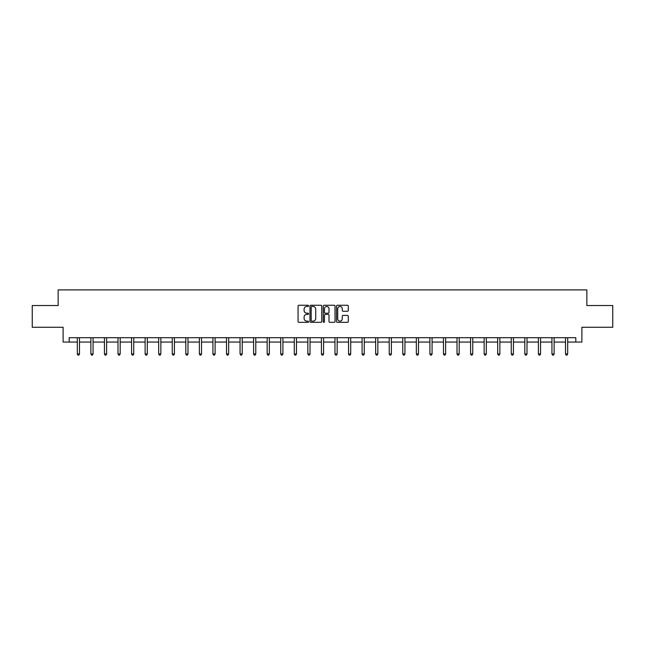 <?xml version="1.0" encoding="UTF-8"?>
<svg xmlns="http://www.w3.org/2000/svg" width="645" height="645" viewBox="0 0 645 645"><rect width="100%" height="100%" fill="white"/><g stroke="black" fill="none" stroke-linecap="round" stroke-linejoin="round"><path stroke-width="0.97" d="M308.592 305.867A0.597 0.597 0 0 0 307.996 305.262L298.925 305.262A0.855 0.855 0 0 0 298.079 306.117L298.079 321.476A0.855 0.855 0 0 0 298.925 322.331L307.996 322.331A0.597 0.597 0 0 0 308.592 321.734A0.597 0.597 0 0 0 307.996 321.137L306.818 321.137A2.733 2.733 0 0 1 304.093 318.404L304.093 317.122A2.733 2.733 0 0 1 306.818 314.397L307.996 314.397A0.597 0.597 0 0 0 308.592 313.801A0.597 0.597 0 0 0 307.996 313.204L306.818 313.204A2.733 2.733 0 0 1 304.093 310.471L304.093 309.189A2.733 2.733 0 0 1 306.818 306.464L307.996 306.464A0.597 0.597 0 0 0 308.592 305.867M347.437 311.285A0.855 0.855 0 0 0 348.292 310.43L348.292 306.117A0.855 0.855 0 0 0 347.437 305.262L337.367 305.262A0.855 0.855 0 0 0 336.513 306.117L336.513 321.476A0.855 0.855 0 0 0 337.367 322.331L347.437 322.331A0.855 0.855 0 0 0 348.292 321.476L348.292 316.276A0.855 0.855 0 0 0 347.437 315.421L343.124 315.421A0.855 0.855 0 0 0 342.277 316.276L342.277 318.856A2.282 2.282 0 0 1 339.996 321.137A2.282 2.282 0 0 1 337.706 318.856L337.706 308.745A2.282 2.282 0 0 1 339.996 306.464A2.282 2.282 0 0 1 342.277 308.745L342.277 310.43A0.855 0.855 0 0 0 343.124 311.285L347.437 311.285M69.192 342.052L69.192 337.706L575.808 337.706L575.808 342.052L581.895 342.052L581.895 327.273L612.75 327.273L612.75 305.536L586.845 305.536L586.845 289.895L58.155 289.895L58.155 305.536L32.25 305.536L32.25 327.273L63.105 327.273L63.105 342.052L77.319 342.052M321.75 306.117A0.855 0.855 0 0 0 320.904 305.262L310.834 305.262A0.855 0.855 0 0 0 309.979 306.117L309.979 321.476A0.855 0.855 0 0 0 310.834 322.331L320.904 322.331A0.855 0.855 0 0 0 321.75 321.476L321.75 306.117M324.096 305.262L334.166 305.262A0.855 0.855 0 0 1 335.021 306.117L335.021 321.476A0.855 0.855 0 0 1 334.166 322.331L329.861 322.331A0.855 0.855 0 0 1 329.006 321.476L329.006 315.252A0.855 0.855 0 0 0 328.152 314.397L325.298 314.397A0.855 0.855 0 0 0 324.443 315.252L324.443 321.734A0.597 0.597 0 0 1 323.846 322.331A0.597 0.597 0 0 1 323.25 321.734L323.25 306.117A0.855 0.855 0 0 1 324.096 305.262M79.496 342.052L90.88 342.052M93.057 342.052L104.442 342.052M106.619 342.052L118.003 342.052M120.18 342.052L131.564 342.052M133.741 342.052L145.125 342.052M147.302 342.052L158.686 342.052M160.855 342.052L172.247 342.052M174.416 342.052L185.808 342.052M187.977 342.052L199.37 342.052M201.538 342.052L212.931 342.052M215.099 342.052L226.492 342.052M228.661 342.052L240.053 342.052M242.222 342.052L253.614 342.052M255.783 342.052L267.167 342.052M269.344 342.052L280.728 342.052M282.905 342.052L294.289 342.052M296.466 342.052L307.85 342.052M310.027 342.052L321.412 342.052M323.588 342.052L334.973 342.052M337.15 342.052L348.534 342.052M350.711 342.052L362.095 342.052M364.272 342.052L375.656 342.052M377.833 342.052L389.217 342.052M391.386 342.052L402.778 342.052M404.947 342.052L416.339 342.052M418.508 342.052L429.901 342.052M432.069 342.052L443.462 342.052M445.631 342.052L457.023 342.052M459.192 342.052L470.584 342.052M472.753 342.052L484.145 342.052M486.314 342.052L497.698 342.052M499.875 342.052L511.259 342.052M513.436 342.052L524.82 342.052M526.997 342.052L538.381 342.052M540.558 342.052L551.943 342.052M554.12 342.052L565.504 342.052M567.681 342.052L575.808 342.052M311.769 306.464A0.597 0.597 0 0 0 311.172 307.06L311.172 320.541A0.597 0.597 0 0 0 311.769 321.137L313.01 321.137A2.733 2.733 0 0 0 315.736 318.404L315.736 309.189A2.733 2.733 0 0 0 313.01 306.464L311.769 306.464M329.006 308.786A2.282 2.282 0 0 0 326.725 306.504A2.282 2.282 0 0 0 324.443 308.786L324.443 312.349A0.855 0.855 0 0 0 325.298 313.204L328.152 313.204A0.855 0.855 0 0 0 329.006 312.349L329.006 308.786M79.609 337.706L79.561 337.835A0.871 0.871 0 0 0 79.496 338.157L79.496 353.976L77.319 353.976L77.319 338.157A0.871 0.871 0 0 0 77.263 337.835L77.207 337.706M79.496 353.976L78.843 355.105L77.972 355.105L77.319 353.976M93.17 337.706L93.122 337.835A0.871 0.871 0 0 0 93.057 338.157L93.057 353.976L90.88 353.976L90.88 338.157A0.871 0.871 0 0 0 90.816 337.835L90.768 337.706M93.057 353.976L92.404 355.105L91.534 355.105L90.88 353.976M106.731 337.706L106.683 337.835A0.871 0.871 0 0 0 106.619 338.157L106.619 353.976L104.442 353.976L104.442 338.157A0.871 0.871 0 0 0 104.377 337.835L104.329 337.706M106.619 353.976L105.965 355.105L105.095 355.105L104.442 353.976M120.292 337.706L120.236 337.835A0.871 0.871 0 0 0 120.18 338.157L120.18 353.976L118.003 353.976L118.003 338.157A0.871 0.871 0 0 0 117.938 337.835L117.89 337.706M120.18 353.976L119.527 355.105L118.656 355.105L118.003 353.976M133.854 337.706L133.797 337.835A0.871 0.871 0 0 0 133.741 338.157L133.741 353.976L131.564 353.976L131.564 338.157A0.871 0.871 0 0 0 131.499 337.835L131.451 337.706M133.741 353.976L133.088 355.105L132.217 355.105L131.564 353.976M147.415 337.706L147.358 337.835A0.871 0.871 0 0 0 147.302 338.157L147.302 353.976L145.125 353.976L145.125 338.157A0.871 0.871 0 0 0 145.06 337.835L145.012 337.706M147.302 353.976L146.649 355.105L145.778 355.105L145.125 353.976M160.976 337.706L160.919 337.835A0.871 0.871 0 0 0 160.855 338.157L160.855 353.976L158.686 353.976L158.686 338.157A0.871 0.871 0 0 0 158.622 337.835L158.573 337.706M160.855 353.976L160.21 355.105L159.339 355.105L158.686 353.976M174.537 337.706L174.481 337.835A0.871 0.871 0 0 0 174.416 338.157L174.416 353.976L172.247 353.976L172.247 338.157A0.871 0.871 0 0 0 172.183 337.835L172.134 337.706M174.416 353.976L173.771 355.105L172.9 355.105L172.247 353.976M188.098 337.706L188.042 337.835A0.871 0.871 0 0 0 187.977 338.157L187.977 353.976L185.808 353.976L185.808 338.157A0.871 0.871 0 0 0 185.744 337.835L185.696 337.706M187.977 353.976L187.332 355.105L186.461 355.105L185.808 353.976M201.651 337.706L201.603 337.835A0.871 0.871 0 0 0 201.538 338.157L201.538 353.976L199.37 353.976L199.37 338.157A0.871 0.871 0 0 0 199.305 337.835L199.257 337.706M201.538 353.976L200.885 355.105L200.023 355.105L199.37 353.976M215.212 337.706L215.164 337.835A0.871 0.871 0 0 0 215.099 338.157L215.099 353.976L212.931 353.976L212.931 338.157A0.871 0.871 0 0 0 212.866 337.835L212.818 337.706M215.099 353.976L214.446 355.105L213.584 355.105L212.931 353.976M228.773 337.706L228.725 337.835A0.871 0.871 0 0 0 228.661 338.157L228.661 353.976L226.492 353.976L226.492 338.157A0.871 0.871 0 0 0 226.427 337.835L226.371 337.706M228.661 353.976L228.008 355.105L227.145 355.105L226.492 353.976M242.335 337.706L242.286 337.835A0.871 0.871 0 0 0 242.222 338.157L242.222 353.976L240.053 353.976L240.053 338.157A0.871 0.871 0 0 0 239.988 337.835L239.932 337.706M242.222 353.976L241.569 355.105L240.698 355.105L240.053 353.976M255.896 337.706L255.847 337.835A0.871 0.871 0 0 0 255.783 338.157L255.783 353.976L253.614 353.976L253.614 338.157A0.871 0.871 0 0 0 253.55 337.835L253.493 337.706M255.783 353.976L255.13 355.105L254.259 355.105L253.614 353.976M269.457 337.706L269.408 337.835A0.871 0.871 0 0 0 269.344 338.157L269.344 353.976L267.167 353.976L267.167 338.157A0.871 0.871 0 0 0 267.111 337.835L267.054 337.706M269.344 353.976L268.691 355.105L267.82 355.105L267.167 353.976M283.018 337.706L282.97 337.835A0.871 0.871 0 0 0 282.905 338.157L282.905 353.976L280.728 353.976L280.728 338.157A0.871 0.871 0 0 0 280.672 337.835L280.615 337.706M282.905 353.976L282.252 355.105L281.381 355.105L280.728 353.976M296.579 337.706L296.531 337.835A0.871 0.871 0 0 0 296.466 338.157L296.466 353.976L294.289 353.976L294.289 338.157A0.871 0.871 0 0 0 294.233 337.835L294.176 337.706M296.466 353.976L295.813 355.105L294.942 355.105L294.289 353.976M310.14 337.706L310.092 337.835A0.871 0.871 0 0 0 310.027 338.157L310.027 353.976L307.85 353.976L307.85 338.157A0.871 0.871 0 0 0 307.786 337.835L307.738 337.706M310.027 353.976L309.374 355.105L308.503 355.105L307.85 353.976M323.701 337.706L323.653 337.835A0.871 0.871 0 0 0 323.588 338.157L323.588 353.976L321.412 353.976L321.412 338.157A0.871 0.871 0 0 0 321.347 337.835L321.299 337.706M323.588 353.976L322.935 355.105L322.065 355.105L321.412 353.976M337.262 337.706L337.214 337.835A0.871 0.871 0 0 0 337.15 338.157L337.15 353.976L334.973 353.976L334.973 338.157A0.871 0.871 0 0 0 334.908 337.835L334.86 337.706M337.15 353.976L336.497 355.105L335.626 355.105L334.973 353.976M350.824 337.706L350.767 337.835A0.871 0.871 0 0 0 350.711 338.157L350.711 353.976L348.534 353.976L348.534 338.157A0.871 0.871 0 0 0 348.469 337.835L348.421 337.706M350.711 353.976L350.058 355.105L349.187 355.105L348.534 353.976M364.385 337.706L364.328 337.835A0.871 0.871 0 0 0 364.272 338.157L364.272 353.976L362.095 353.976L362.095 338.157A0.871 0.871 0 0 0 362.03 337.835L361.982 337.706M364.272 353.976L363.619 355.105L362.748 355.105L362.095 353.976M377.946 337.706L377.889 337.835A0.871 0.871 0 0 0 377.833 338.157L377.833 353.976L375.656 353.976L375.656 338.157A0.871 0.871 0 0 0 375.592 337.835L375.543 337.706M377.833 353.976L377.18 355.105L376.309 355.105L375.656 353.976M391.507 337.706L391.45 337.835A0.871 0.871 0 0 0 391.386 338.157L391.386 353.976L389.217 353.976L389.217 338.157A0.871 0.871 0 0 0 389.153 337.835L389.104 337.706M391.386 353.976L390.741 355.105L389.87 355.105L389.217 353.976M405.068 337.706L405.012 337.835A0.871 0.871 0 0 0 404.947 338.157L404.947 353.976L402.778 353.976L402.778 338.157A0.871 0.871 0 0 0 402.714 337.835L402.665 337.706M404.947 353.976L404.302 355.105L403.431 355.105L402.778 353.976M418.629 337.706L418.573 337.835A0.871 0.871 0 0 0 418.508 338.157L418.508 353.976L416.339 353.976L416.339 338.157A0.871 0.871 0 0 0 416.275 337.835L416.227 337.706M418.508 353.976L417.855 355.105L416.993 355.105L416.339 353.976M432.182 337.706L432.134 337.835A0.871 0.871 0 0 0 432.069 338.157L432.069 353.976L429.901 353.976L429.901 338.157A0.871 0.871 0 0 0 429.836 337.835L429.788 337.706M432.069 353.976L431.416 355.105L430.554 355.105L429.901 353.976M445.743 337.706L445.695 337.835A0.871 0.871 0 0 0 445.631 338.157L445.631 353.976L443.462 353.976L443.462 338.157A0.871 0.871 0 0 0 443.397 337.835L443.349 337.706M445.631 353.976L444.977 355.105L444.115 355.105L443.462 353.976M459.304 337.706L459.256 337.835A0.871 0.871 0 0 0 459.192 338.157L459.192 353.976L457.023 353.976L457.023 338.157A0.871 0.871 0 0 0 456.958 337.835L456.902 337.706M459.192 353.976L458.539 355.105L457.668 355.105L457.023 353.976M472.866 337.706L472.817 337.835A0.871 0.871 0 0 0 472.753 338.157L472.753 353.976L470.584 353.976L470.584 338.157A0.871 0.871 0 0 0 470.519 337.835L470.463 337.706M472.753 353.976L472.1 355.105L471.229 355.105L470.584 353.976M486.427 337.706L486.378 337.835A0.871 0.871 0 0 0 486.314 338.157L486.314 353.976L484.145 353.976L484.145 338.157A0.871 0.871 0 0 0 484.081 337.835L484.024 337.706M486.314 353.976L485.661 355.105L484.79 355.105L484.145 353.976M499.988 337.706L499.94 337.835A0.871 0.871 0 0 0 499.875 338.157L499.875 353.976L497.698 353.976L497.698 338.157A0.871 0.871 0 0 0 497.642 337.835L497.585 337.706M499.875 353.976L499.222 355.105L498.351 355.105L497.698 353.976M513.549 337.706L513.501 337.835A0.871 0.871 0 0 0 513.436 338.157L513.436 353.976L511.259 353.976L511.259 338.157A0.871 0.871 0 0 0 511.203 337.835L511.146 337.706M513.436 353.976L512.783 355.105L511.912 355.105L511.259 353.976M527.11 337.706L527.062 337.835A0.871 0.871 0 0 0 526.997 338.157L526.997 353.976L524.82 353.976L524.82 338.157A0.871 0.871 0 0 0 524.764 337.835L524.707 337.706M526.997 353.976L526.344 355.105L525.473 355.105L524.82 353.976M540.671 337.706L540.623 337.835A0.871 0.871 0 0 0 540.558 338.157L540.558 353.976L538.381 353.976L538.381 338.157A0.871 0.871 0 0 0 538.317 337.835L538.269 337.706M540.558 353.976L539.905 355.105L539.035 355.105L538.381 353.976M554.232 337.706L554.184 337.835A0.871 0.871 0 0 0 554.12 338.157L554.12 353.976L551.943 353.976L551.943 338.157A0.871 0.871 0 0 0 551.878 337.835L551.83 337.706M554.12 353.976L553.466 355.105L552.596 355.105L551.943 353.976M567.793 337.706L567.737 337.835A0.871 0.871 0 0 0 567.681 338.157L567.681 353.976L565.504 353.976L565.504 338.157A0.871 0.871 0 0 0 565.439 337.835L565.391 337.706M567.681 353.976L567.028 355.105L566.157 355.105L565.504 353.976"/></g></svg>
